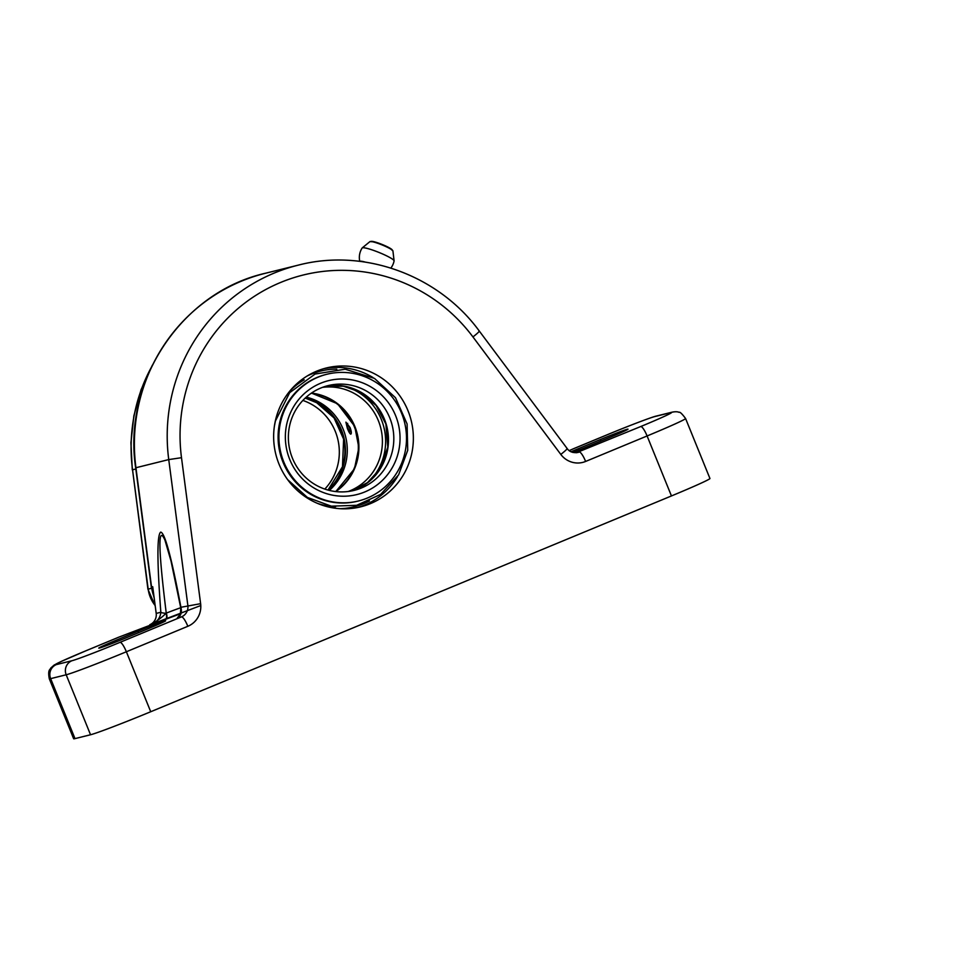 <?xml version="1.0" encoding="UTF-8"?>
<svg xmlns="http://www.w3.org/2000/svg" width="980" height="980" viewBox="0 0 980 980"><rect width="100%" height="100%" fill="white"/><g stroke="black" fill="none" stroke-linecap="round" stroke-linejoin="round"><path stroke-width="1.47" d="M349.554 427.795A3.773 0.821 67.5 0 1 350.375 431.09A3.773 0.821 67.5 0 1 349.995 431.47A3.773 0.821 67.5 0 1 347.937 428.187A3.773 0.821 67.5 0 1 347.165 424.659A3.773 0.821 67.5 0 1 347.704 424.646A3.773 0.821 67.5 0 1 349.554 427.795M347.361 428.334L345.916 422.16L350.13 427.648C351.416 431.359 351.649 433.528 350.828 434.14C349.97 433.932 348.807 432.009 347.361 428.334M329.366 490.416A53.974 52.651 76.1 0 0 343.221 429.363A53.974 52.651 76.1 0 0 306.275 397.121M335.515 491.531A53.974 52.651 76.1 0 0 354.282 426.619A53.974 52.651 76.1 0 0 311.187 393.274M302.869 400.428A53.974 52.651 -103.9 0 1 324.821 489.081M316.613 371.187A71.516 69.764 76.1 0 0 277.23 459.216A71.516 69.764 76.1 0 0 360.689 506.832A71.516 69.764 76.1 0 0 411.22 420.653A71.516 69.764 76.1 0 0 326.328 367.99A71.516 69.764 76.1 0 0 316.613 371.187M304.204 379.799A67.951 66.285 76.1 0 0 289.762 391.155M317.532 503.402A67.951 66.285 76.1 0 0 335.613 506.709M326.61 374.323A65.305 63.712 76.1 0 0 326.205 374.421A65.305 63.712 76.1 0 0 317.336 377.337A65.305 63.712 76.1 0 0 281.37 457.721A65.305 63.712 76.1 0 0 357.577 501.197A65.305 63.712 76.1 0 0 357.982 501.099M318.145 377.141A65.305 63.712 76.1 0 0 282.179 457.525A65.305 63.712 76.1 0 0 358.386 501.001A65.305 63.712 76.1 0 0 404.544 422.307A65.305 63.712 76.1 0 0 327.014 374.225A65.305 63.712 76.1 0 0 318.145 377.141M320.632 383.254A58.69 57.257 76.1 0 0 307.904 483.777A58.69 57.257 76.1 0 0 399.571 445.79A58.69 57.257 76.1 0 0 320.632 383.254M320.791 388.031A53.974 52.651 76.1 0 0 309.092 480.47A53.974 52.651 76.1 0 0 393.384 445.533A53.974 52.651 76.1 0 0 320.791 388.031M148.36 628.621L126.457 637.698A24.292 0.784 157.9 0 1 98.772 648.123A24.292 0.784 157.9 0 1 116.093 640.271L137.984 631.194A24.292 0.784 157.9 0 1 165.669 620.769A24.292 0.784 157.9 0 1 148.36 628.621M571.058 451.768A24.292 0.784 157.9 0 1 578.408 448.668L600.311 439.591A24.292 0.784 157.9 0 1 627.996 429.179A24.292 0.784 157.9 0 1 610.675 437.031L588.772 446.108A24.292 0.784 157.9 0 1 572.92 452.454M180.724 607.71A53.974 1.727 -22.1 0 0 166.245 613.113L165.951 613.284A10.792 2.242 175.6 0 1 160.83 612.255L156.2 613.407L152.696 586.702L151.545 586.996L135.926 467.705A178.103 173.742 -103.9 0 1 265.58 273.224L298.41 265.102A178.103 173.742 76.1 0 0 168.744 459.583L187.866 605.567A10.792 10.535 -103.9 0 1 181.471 616.873L120.013 642.341A43.181 1.384 157.9 0 1 71.871 660.753L56.313 664.599A43.181 1.384 157.9 0 1 86.032 650.745L118.274 637.392M119.364 636.939L165.767 619.287A48.571 1.556 157.9 0 1 180.602 613.786M156.2 613.407A10.792 10.535 -103.9 0 1 149.805 624.713M178.948 616.457L177.356 617.89C180.933 615.955 182.121 612.427 180.92 607.282C171.586 557.767 164.848 532.716 160.708 532.128C156.984 534.663 157.021 561.369 160.83 612.255C160.353 617.804 157.278 621.798 151.618 624.26L180.761 613.162M671.447 495.941L150.724 711.737L126.371 651.761L187.842 626.293A21.585 21.058 76.1 0 0 200.618 603.68L181.496 457.697A167.311 163.219 -103.9 0 1 280.586 282.473A167.311 163.219 -103.9 0 1 472.948 336.924L560.805 454.414A21.585 21.058 76.1 0 0 585.624 461.445L647.094 435.965L671.447 495.941A53.974 1.727 -22.1 0 0 709.937 478.485L685.583 418.521C682.043 413.744 679.851 411.686 679.005 412.323C677.523 411.6 675.159 411.563 671.913 412.213A10.792 10.535 -103.9 0 0 670.442 412.69A43.181 1.384 157.9 0 1 640.724 426.545L576.313 452.748M86.032 650.745A10.792 2.352 -112.5 0 0 85.958 650.769L61.409 661.378L54.157 665.053L50.789 668.029C50.25 669.842 47.542 669.352 49.306 678.773L73.659 738.749A53.974 1.727 -22.1 0 0 74.995 738.614L90.54 734.755A53.974 1.727 -22.1 0 0 150.724 711.737M574.231 448.436L606.755 434.949A43.181 1.384 157.9 0 1 654.897 416.537L670.442 412.69M569.221 450.629L573.423 448.767M165.767 619.287A5.402 2.768 -111 0 0 166.245 613.113C158.282 548.726 157.841 524.374 164.946 540.078L171.01 560.989L180.773 607.931A10.792 2.768 -10.5 0 1 180.92 607.282L200.618 603.68M187.842 626.293A10.792 2.352 67.5 0 0 181.471 616.873L177.356 617.89L180.504 614.178L179.401 616.261M165.314 619.458A5.402 2.916 69.1 0 0 165.951 613.284C162.717 616.763 157.939 620.413 151.618 624.26L166.098 618.748M365.234 262.089A14.308 1.874 -158 0 0 360.187 261.256A14.308 1.874 -158 0 0 359.93 261.366M390.885 268.055A17.542 17.542 0 0 0 394.083 260.937A17.236 2.254 -158 0 0 394.083 260.827A17.236 2.254 -158 0 0 379.787 252.779A17.236 2.254 -158 0 0 362.514 247.793A17.236 2.254 -158 0 0 362.208 247.928A17.236 2.254 -158 0 0 362.135 248.014A17.542 17.542 0 0 0 359.77 261.341M369.877 480.69A56.669 55.284 76.1 0 0 381.355 419.514A56.669 55.284 76.1 0 0 346.638 386.83M348.268 491.482A53.974 52.651 76.1 0 0 378.354 420.665A53.974 52.651 76.1 0 0 322.494 387.357M354.858 426.484A53.974 52.651 76.1 0 0 311.444 393.09L337.524 403.736L354.785 426.484L358.852 447.725L354.466 468.795L335.809 491.568A53.974 52.651 76.1 0 0 354.858 426.484M305.687 397.66A54.439 53.116 -103.9 0 1 343.809 437.337A54.439 53.116 -103.9 0 1 328.594 490.221M305.331 397.978A54.121 52.798 -103.9 0 1 343.331 437.46A54.121 52.798 -103.9 0 1 328.129 490.098M357.823 507.469A71.516 69.764 76.1 0 0 397.525 476.586M373.013 377.557A71.516 69.764 76.1 0 0 323.486 368.762M307.095 376.038A69.886 68.183 -103.9 0 1 311.175 374.188A69.886 68.183 -103.9 0 1 336.802 369.117M369.435 500.952A69.886 68.183 -103.9 0 1 339.925 508.681M352.653 490.723A54.121 52.798 76.1 0 0 386.867 426.68A54.121 52.798 76.1 0 0 326.732 385.985M138.597 632.676L137.984 631.194M116.669 641.68L116.093 640.271M600.912 441.074L600.311 439.591M578.984 450.077L578.408 448.668M640.724 426.545A10.792 2.352 67.5 0 1 647.094 435.965A53.974 1.727 -22.1 0 0 685.583 418.521M74.995 738.614L50.642 678.638L66.187 674.779A53.974 1.727 -22.1 0 0 126.371 651.761A10.792 2.352 67.5 0 0 120.013 642.341M71.871 660.753A10.792 10.535 76.1 0 0 66.187 674.779L90.54 734.755M49.306 678.773A53.974 1.727 -22.1 0 0 50.642 678.638A10.792 10.535 76.1 0 1 56.313 664.599M585.624 461.445A10.792 2.352 67.5 0 0 579.266 452.013A10.792 10.535 -103.9 0 1 577.796 452.503C572.884 453.079 569.331 451.755 567.151 448.522A10.792 0.943 143.2 0 1 560.805 454.414M154.166 597.959L151.3 587.081L135.669 467.803L168.744 459.583L181.496 457.697M118.801 637.159L85.958 650.769A10.792 2.352 -112.5 0 0 85.897 650.806M478.987 331.007A10.792 0.943 143.2 0 1 479.281 331.032A10.792 0.943 143.2 0 1 472.948 336.924M566.857 448.497A10.792 0.943 143.2 0 1 567.151 448.522L479.281 331.032C438.501 275.123 364.156 247.965 298.41 265.102M654.897 416.537A10.792 10.535 -103.9 0 1 656.367 416.059L671.913 412.213M154.031 596.894A43.181 42.116 -103.9 0 1 151.545 586.996L151.3 587.081M152.745 587.032L151.557 587.106M155.159 605.505A32.377 31.593 -103.9 0 1 148.176 589.102L132.545 469.812L147.931 589.201L151.471 588.282M135.828 469.004L132.545 469.812A167.311 163.219 -103.9 0 1 151.251 367.476M392.257 250.121A11.503 1.507 -158 0 0 382.862 244.767A11.503 1.507 -158 0 0 371.2 241.374M362.208 247.928L369.913 241.631A12.446 1.629 22 0 1 370.134 241.533A12.446 1.629 22 0 1 382.604 245.135A12.446 1.629 22 0 1 392.931 250.941L394.083 260.827M349.995 431.47L351.269 432.033M347.165 424.659L347.667 423.385M305.233 398.076L316.712 402.731L334.07 417.946L343.637 439.163L342.473 466.762L328.006 490.061M274.412 426.055L275.404 421.033L289.688 392.649L315.082 374.041L345.217 369.203L374.495 378.415L395.491 397.709L407.092 423.948L407.717 450.286L398.615 474.847L380.657 494.373L356.659 505.313L331.326 506.17L307.377 497.424L287.679 479.685M357.577 501.197L358.386 501.001M326.205 374.421L327.014 374.225M351.269 491.005L367.524 482.601L379.922 468.991L387.786 447.235L385.887 424.009L376.161 405.512L360.322 392.11L343.294 386.169L325.36 386.39M656.367 416.059C652.827 416.684 628.609 425.847 606.681 434.973L573.839 448.583M180.761 607.955L180.393 614.423M181.141 613.015L200.79 605.53M155.208 605.91L147.931 589.201M135.669 467.803C122.451 381.134 181.815 292.028 265.58 273.224M132.3 469.91L130.928 442.752L133.88 415.777L141.083 389.685L152.353 365.185M369.913 241.631L374.495 241.827L389.636 247.977L392.931 250.941"/></g></svg>
